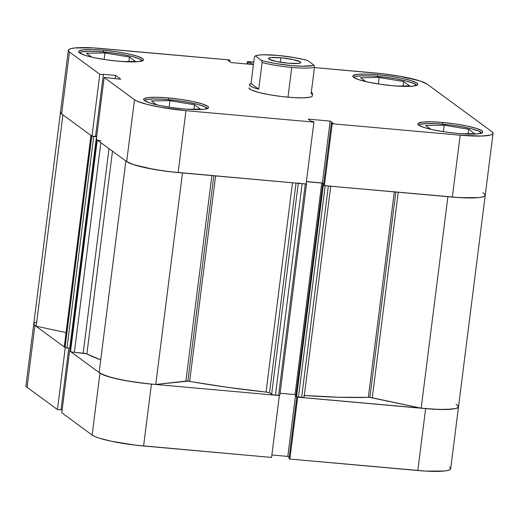 <?xml version="1.0" encoding="UTF-8"?>
<svg xmlns="http://www.w3.org/2000/svg" width="519" height="519" viewBox="0 0 519 519"><rect width="100%" height="100%" fill="white"/><g stroke="black" fill="none" stroke-linecap="round" stroke-linejoin="round"><path stroke-width="0.78" d="M271.554 457.434L279.371 395.543L151.418 384.099L143.594 445.996L271.554 457.434L279.371 395.543L151.418 384.099L134.745 382.127L119.117 379.35L106.895 376.197L99.953 373.142L69.604 350.876L61.787 412.774L92.135 435.039L94.86 436.518L99.077 438.088L111.293 441.241L135.29 445.127L271.554 457.434M25.969 385.98L27.098 387.323L57.447 409.588L65.264 347.691L34.916 325.426L27.098 387.323L57.447 409.588L60.989 409.9L68.793 348.126L60.989 409.9L57.447 409.588L65.264 347.691L34.916 325.426L33.774 323.726M34.306 322.941L36.447 322.033M456.091 404.314L458.232 405.923L458.271 407.305L456.214 408.388L452.153 409.128L438.931 409.446L421.188 408.187A43.083 6.137 7.2 0 0 458.511 406.779A43.083 6.137 -172.8 0 0 457.362 405.099L458.485 406.442L457.972 407.59L455.831 408.498L447.08 409.465L433.56 409.206L297.621 397.139L289.855 459.068L425.736 471.096L444.335 471.025L448.014 470.389L450.155 469.481L450.667 468.333L449.545 466.996M271.865 454.988L287.805 456.415L289.148 457.401L287.805 456.415L295.571 394.978L287.805 456.415L271.865 454.988M289.018 458.452L289.855 459.068L417.814 470.512L425.632 408.622L297.672 397.178L289.855 459.068L289.018 458.452L296.784 396.951L289.018 458.452M61.021 409.634L62.17 409.738L61.021 409.634M61.787 412.774L92.135 435.039L99.953 373.142L69.604 350.876L61.787 412.774M143.594 445.996L151.418 384.099A43.083 6.137 -172.8 0 1 99.953 373.142L92.135 435.039A43.083 6.137 7.2 0 0 143.594 445.996M62.909 114.686A43.083 6.137 -172.8 0 1 60.489 112.221L25.95 385.643A43.083 6.137 7.2 0 0 27.098 387.323L34.916 325.426A43.083 6.137 -172.8 0 1 33.767 323.746A43.083 6.137 7.2 0 0 36.187 326.211L62.896 114.822L36.187 326.211L34.118 324.699L33.897 323.376L35.545 322.312M417.814 470.512A43.083 6.137 7.2 0 0 450.693 468.676L458.511 406.779A43.083 6.137 -172.8 0 1 425.632 408.622L417.814 470.512M207.535 108.756L204.687 106.667L197.454 104.319L186.937 102.081L174.734 100.29L162.713 99.213L152.696 99.019L146.215 99.739L144.451 100.576A31.912 4.548 -172.8 0 1 168.584 99.648A31.912 4.548 -172.8 0 1 207.451 108.536M142.498 61.041L139.65 58.945L132.41 56.603L121.894 54.365L109.697 52.568L97.676 51.498L87.659 51.303L81.178 52.023L79.413 52.86A31.912 4.548 -172.8 0 1 103.547 51.932A31.912 4.548 -172.8 0 1 142.414 60.814M416.718 85.557L413.864 83.468L406.63 81.126L396.114 78.882L383.917 77.091L371.889 76.014L361.879 75.826L355.392 76.54L353.627 77.376A31.912 4.548 -172.8 0 1 377.761 76.449A31.912 4.548 -172.8 0 1 416.627 85.337M481.755 133.273L478.901 131.184L471.667 128.842L461.151 126.597L448.954 124.807L436.933 123.73L426.916 123.541L420.429 124.255L418.671 125.092A31.912 4.548 -172.8 0 1 442.804 124.164A31.912 4.548 -172.8 0 1 481.664 133.052M103.56 50.233L103.346 51.913L103.56 50.233L92.045 49.565L83.423 49.843L79.011 51.011L78.616 51.881L79.472 52.899L84.74 55.222L94.017 57.615L105.889 59.724L118.54 61.223A32.71 4.658 -172.8 0 1 78.603 51.628A32.71 4.658 -172.8 0 1 103.56 50.233A32.71 4.658 -172.8 0 1 143.504 59.828A32.71 4.658 -172.8 0 1 118.54 61.223L130.055 61.884L138.677 61.605L143.095 60.438L143.491 59.568L142.634 58.55L137.36 56.234L128.089 53.833L116.217 51.731L103.56 50.233M168.604 97.948L168.39 99.629L168.604 97.948L157.088 97.287L148.466 97.559L144.048 98.727L143.653 99.603L144.509 100.615L149.783 102.937L159.054 105.331L170.926 107.439L183.583 108.938A32.71 4.658 -172.8 0 1 143.64 99.343A32.71 4.658 -172.8 0 1 168.604 97.948A32.71 4.658 -172.8 0 1 208.541 107.543A32.71 4.658 -172.8 0 1 183.583 108.938L195.099 109.6L203.72 109.327L208.132 108.153L208.528 107.284L207.671 106.265L202.404 103.949L193.126 101.555L181.254 99.447L168.604 97.948M442.817 122.465L442.603 124.151L442.817 122.465L431.302 121.803L422.68 122.075L418.262 123.25L417.873 124.119L418.729 125.137L423.997 127.453L433.274 129.847L445.14 131.956L457.797 133.454A32.71 4.658 -172.8 0 1 417.853 123.859A32.71 4.658 -172.8 0 1 442.817 122.465A32.71 4.658 -172.8 0 1 482.761 132.06A32.71 4.658 -172.8 0 1 457.797 133.454L469.312 134.116L477.934 133.844L482.352 132.669L482.741 131.8L481.892 130.782L476.617 128.465L467.34 126.072L455.474 123.963L442.817 122.465M377.78 74.749L377.566 76.429L377.78 74.749L366.265 74.087L357.643 74.36L353.225 75.534L352.836 76.403L353.686 77.422L358.96 79.738L368.237 82.132L380.103 84.24L392.76 85.739A32.71 4.658 -172.8 0 1 352.816 76.144A32.71 4.658 -172.8 0 1 377.78 74.749A32.71 4.658 -172.8 0 1 417.724 84.344A32.71 4.658 -172.8 0 1 392.76 85.739L404.275 86.401L412.897 86.128L417.315 84.954L417.704 84.084L416.848 83.066L411.58 80.75L402.303 78.356L390.437 76.248L377.78 74.749M312.594 93.764L311.115 93.874L312.594 93.764L312.451 93.355L311.296 92.414L312.613 93.699L312.341 95.859A31.912 4.548 -172.8 0 1 287.987 97.202A31.912 4.548 -172.8 0 1 249.016 87.841L249.866 89.086L251.884 90.189L259.124 92.531L269.64 94.769L281.836 96.566L293.858 97.637L303.875 97.832L310.356 97.111L311.945 96.443L312.328 95.593M101.186 48.488L229.145 59.932L229.982 60.548L228.198 60.386L231.195 62.585L253.071 64.538L250.074 62.345L248.283 62.183L247.446 61.566L253.739 62.131L247.446 61.566L248.283 62.183L250.074 62.345L249.834 64.252L250.074 62.345L253.071 64.538L231.195 62.585L228.198 60.386L229.982 60.548L229.852 61.599L229.982 60.548L229.145 59.932L93.264 47.904L74.665 47.975L70.986 48.611L68.845 49.519L68.333 50.667L69.455 52.004L61.638 113.901L91.986 136.166L95.528 136.484L103.352 74.587L99.804 74.269L69.455 52.004A43.083 6.137 -172.8 0 1 68.307 50.324A43.083 6.137 -172.8 0 1 101.186 48.488M482.813 192.789A43.083 6.137 -172.8 0 1 485.233 195.254A43.083 6.137 7.2 0 1 452.354 197.09L460.171 135.2A43.083 6.137 -172.8 0 0 493.05 133.357A43.083 6.137 -172.8 0 0 491.902 131.677L426.865 83.961A43.083 6.137 -172.8 0 0 375.406 73.004L314.443 67.554L383.71 73.873L400.175 76.293L419.923 80.912L426.865 83.961L491.902 131.677L493.031 133.02L492.512 134.168L490.377 135.076L481.619 136.043L460.171 135.2L452.354 197.09L324.394 185.646L332.218 123.756L460.171 135.2L332.218 123.756L331.375 123.139L333.166 123.301L330.168 121.102L308.292 119.149L311.29 121.342L313.074 121.504L313.917 122.121L185.958 110.677L161.188 107.394L146.987 104.371L137.217 101.205L134.499 99.719L104.15 77.454L96.326 139.352L126.675 161.617L134.499 99.719L104.15 77.454L120.745 79.212L115.555 75.404L102.924 74.275L115.555 75.404L115.14 78.713L115.555 75.404L120.745 79.212L104.15 77.454L96.326 139.352L126.675 161.617L133.617 164.666L153.365 169.285L169.836 171.705L306.093 184.011L178.14 172.574L185.958 110.677L313.917 122.121L306.093 184.011L313.917 122.121L313.074 121.504L311.29 121.342L308.292 119.149L330.168 121.102L322.351 182.993L323.687 183.979L322.351 182.993L306.405 181.566L322.351 182.993L330.168 121.102L333.166 123.301L331.375 123.139L323.558 185.03L324.394 185.646L460.282 197.674L478.875 197.603L482.553 196.967L484.694 196.059L485.207 194.91L484.084 193.574M60.515 112.558L61.638 113.901L91.986 136.166L99.804 74.269L69.455 52.004L61.638 113.901A43.083 6.137 7.2 0 1 60.489 112.221L68.307 50.324M95.567 136.212L96.709 136.315L95.567 136.212M247.135 64.012L247.446 61.566L247.135 64.012M134.499 99.719L126.675 161.617A43.083 6.137 7.2 0 0 178.14 172.574L185.958 110.677A43.083 6.137 -172.8 0 1 134.499 99.719M95.528 136.484L91.986 136.166L99.804 74.269L103.352 74.587L95.528 136.484M324.394 185.646L323.558 185.03L331.375 123.139L332.218 123.756L324.394 185.646M248.043 64.09L248.283 62.183L248.043 64.09M425.586 125.429L430.887 129.322L425.586 125.429L444.206 125.196L443.382 131.69L444.206 125.196L425.586 125.429M461.962 133.785L474.632 133.623L468.722 129.289L468.164 133.707L468.722 129.289L444.206 125.196L468.722 129.289L474.632 133.623L461.962 133.785M360.549 77.714L365.85 81.606L360.549 77.714L379.162 77.48L378.345 83.974L379.162 77.48L360.549 77.714M396.925 86.07L409.595 85.907L403.685 81.574L403.127 85.992L403.685 81.574L379.162 77.48L403.685 81.574L409.595 85.907L396.925 86.07M86.336 53.198L91.629 57.084L86.336 53.198L104.948 52.957L104.124 59.458L104.948 52.957L86.336 53.198M122.705 61.547L135.375 61.385L129.471 57.051L128.913 61.469L129.471 57.051L104.948 52.957L129.471 57.051L135.375 61.385L122.705 61.547M151.373 100.913L156.673 104.799L151.373 100.913L169.985 100.673L169.168 107.174L169.985 100.673L151.373 100.913M187.748 109.269L200.412 109.107L194.508 104.773L193.95 109.185L194.508 104.773L169.985 100.673L194.508 104.773L200.412 109.107L187.748 109.269M254.401 56.908L255.348 55.89A30.316 4.321 -172.8 0 1 277.697 55.41L294.13 57.551L304.848 59.782L307.728 60.574L313.93 65.122A30.316 4.321 -172.8 0 1 291.581 65.602A30.316 4.321 -172.8 0 1 261.55 60.438L262.101 62.552A31.912 4.548 7.2 0 0 291.749 67.431L287.987 97.202L291.749 67.431A31.912 4.548 7.2 0 0 314.482 67.236A31.912 4.548 -172.8 0 1 291.749 67.431A31.912 4.548 -172.8 0 1 262.101 62.552L258.734 89.19A31.912 4.548 -172.8 0 1 249.418 84.707A31.912 4.548 -172.8 0 1 251.034 83.546L254.401 56.908L255.348 55.89L258.339 55.137L263.341 54.8L277.697 55.41A30.316 4.321 -172.8 0 1 307.728 60.574L313.93 65.122L312.704 65.543L302.804 66.224L291.581 65.602L275.148 63.461L264.431 61.229L261.55 60.438L255.348 55.89L261.55 60.438L262.101 62.552L258.734 89.19L251.034 83.546L254.401 56.908M280.909 57.771L280.351 62.228L280.909 57.771L270.892 57.577L268.693 58.16L268.926 59.101L276.16 61.443L288.363 63.24A16.277 2.316 -172.8 0 1 268.492 58.465A16.277 2.316 -172.8 0 1 280.909 57.771A16.277 2.316 -172.8 0 1 300.786 62.546A16.277 2.316 -172.8 0 1 288.363 63.24L298.386 63.435L300.585 62.851L300.352 61.91L293.112 59.568L280.909 57.771M311.115 93.874L314.482 67.236L313.93 65.122L314.482 67.236L311.115 93.874M251.034 83.546L249.444 84.591L250.262 85.953L253.447 87.529L258.734 89.19L251.034 83.546M304.296 395.478A170.732 24.315 7.2 0 0 368.334 397.359A3.192 0.454 7.2 0 1 369.885 397.424L421.188 408.187L447.903 196.695L421.188 408.187L372.279 397.775L398.242 192.251L372.279 397.775A3.192 0.454 7.2 0 0 369.885 397.424L395.835 192.036L369.885 397.424L368.334 397.359L394.291 191.9L368.334 397.359L338.518 397.236L303.881 395.452M187.872 381.147L213.815 175.759L187.872 381.147L155.752 384.456L146.488 383.619L127.706 381.004L111.63 377.579L101.393 374.017L99.148 372.402A43.083 6.137 7.2 0 0 155.752 384.456L182.467 172.957L155.752 384.456L185.906 381.108L211.869 175.591L185.906 381.108A3.192 0.454 7.2 0 1 187.872 381.147A3.192 0.454 7.2 0 1 189.656 381.381A170.732 24.315 7.2 0 0 266.072 392.066L292.508 182.798L266.072 392.066L227.374 387.297L187.872 381.147M215.612 175.922L189.656 381.381L215.612 175.922M97.78 140.26L96.515 139.488L69.793 351.013L70.539 351.564A3.192 0.454 7.2 0 0 74.353 352.375L100.848 142.66L74.353 352.375L83.163 353.167A3.192 0.454 7.2 0 1 86.874 353.913L112.48 151.198L86.874 353.913A170.732 24.315 7.2 0 0 100.731 359.849L86.29 353.699L73.121 352.232L71.058 351.791L69.767 350.922M484.954 194.391L484.993 195.773L482.936 196.857L478.875 197.603L465.653 197.914L452.101 197.071M329.468 186.068L323.986 185.543L322.617 184.829L323.571 184.913L322.617 184.829L295.895 396.36L322.617 184.829L323.279 185.315L296.557 396.84L295.895 396.36L296.557 396.84L323.279 185.315L324.349 185.614M323.635 184.433L321.761 183.058L306.392 181.682L321.761 183.058L295.039 394.589L280.078 393.253L295.039 394.589L296.031 395.316L295.039 394.589L321.761 183.058L323.635 184.433M306.1 183.973L306.528 183.875L306.152 183.57L306.508 183.901L305.873 183.973L300.916 183.512M178.393 172.593L163.706 170.92L145.839 167.819L132.345 164.238L126.617 161.571M101.075 140.844A3.192 0.454 -172.8 0 1 97.261 140.033L70.539 351.564L97.261 140.033L96.495 139.39M92.2 136.186L93.705 136.432L66.983 347.964L69.76 348.21L66.983 347.964L93.705 136.432L96.482 136.679L69.76 348.21L96.482 136.679L96.06 136.374L96.696 136.432L92.058 136.14M64.285 346.822L91.052 135.478A3.192 0.454 -172.8 0 1 90.968 135.355L64.246 346.88A3.192 0.454 7.2 0 0 64.33 347.01L65.076 347.555L91.798 136.03L65.076 347.555L66.983 347.964L64.33 347.01L91.052 135.478L91.798 136.03L91.007 135.29M61.69 113.94L60.84 113.168L60.626 111.851M304.017 397.457L296.557 396.84L301.617 397.535L328.339 186.003L325.186 185.718L298.457 397.249L325.186 185.718M279.786 395.433L273.039 394.836L269.063 392.636L266.072 392.066A3.192 0.454 7.2 0 1 269.53 392.844L296.025 183.11L269.53 392.844L271.619 394.375A3.192 0.454 7.2 0 0 275.427 395.193L302.149 183.661L305.308 183.94L278.586 395.472L275.427 395.193L302.149 183.661A3.192 0.454 -172.8 0 1 298.341 182.85M70.123 347.97L69.793 347.944L70.123 347.97M66.056 332.569L36.187 326.211L66.056 332.569M493.05 133.357L485.233 195.254A43.083 6.137 -172.8 0 1 447.91 196.656M125.851 161.007L99.148 372.402L125.851 161.007M182.474 172.924A43.083 6.137 -172.8 0 1 125.87 160.871M298.282 183.317L271.619 394.375L298.282 183.317M83.163 353.167L109.003 148.648L83.163 353.167M328.339 186.003L301.617 397.535A3.192 0.454 7.2 0 0 304.056 397.398L330.778 185.867A3.192 0.454 -172.8 0 1 328.339 186.003M305.308 183.94L278.586 395.472L279.76 395.342M96.515 139.488L69.793 351.013L96.515 139.488M485.233 195.254L458.511 406.779M306.528 183.875L279.806 395.407"/></g></svg>
